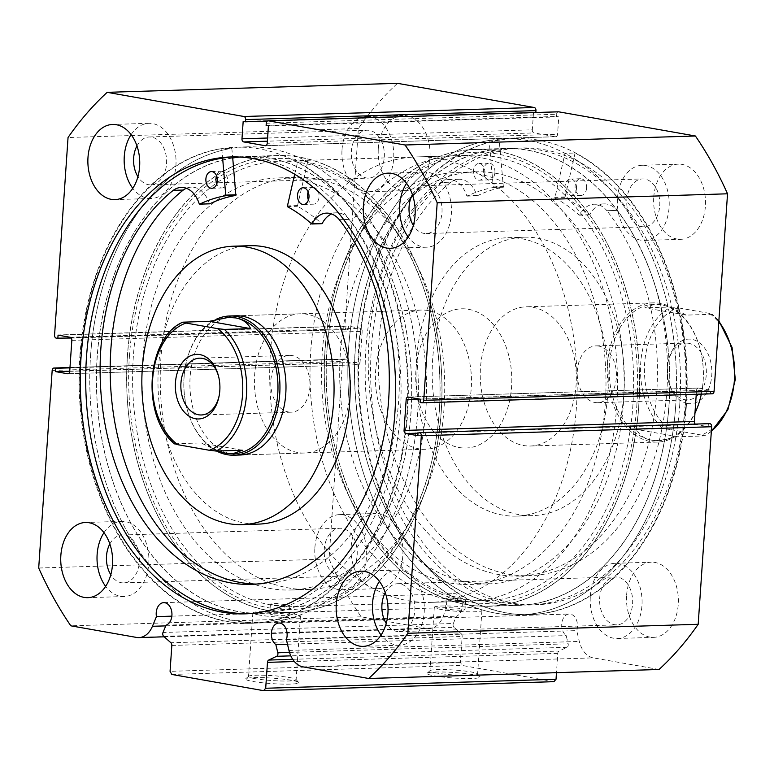<?xml version="1.0" encoding="UTF-8"?>
<svg xmlns="http://www.w3.org/2000/svg" width="774" height="774" viewBox="0 0 774 774"><rect width="100%" height="100%" fill="white"/><g stroke="black" fill="none" stroke-linecap="round" stroke-linejoin="round"><path stroke-width="0.58" stroke-dasharray="3.87 2.9" d="M433.063 306.272A206.126 142.145 -91.8 0 0 296.084 177.381A206.126 142.145 -91.8 0 0 171.876 460.54A206.126 142.145 -91.8 0 0 308.855 589.43A206.126 142.145 -91.8 0 0 433.063 306.272M414.922 306.833A206.126 142.145 -91.8 0 0 277.934 177.943A206.126 142.145 -91.8 0 0 153.726 461.101A206.126 142.145 -91.8 0 0 290.705 590.001A206.126 142.145 -91.8 0 0 414.922 306.833M300.312 313.799L235.789 315.802A69.641 48.027 -91.8 0 0 193.829 411.468A69.641 48.027 -91.8 0 0 240.104 455.006L304.627 453.013A69.641 48.027 -91.8 0 0 346.588 357.346A69.641 48.027 -91.8 0 0 300.312 313.799A69.641 48.027 -91.8 0 0 258.352 409.465A69.641 48.027 -91.8 0 0 304.627 453.013M249.76 245.697A139.272 96.044 -91.8 0 0 165.839 437.02A139.272 96.044 -91.8 0 0 258.39 524.114M429.038 298.493A228.407 157.519 -91.8 0 0 277.247 155.671A228.407 157.519 -91.8 0 0 139.61 469.441A228.407 157.519 -91.8 0 0 291.401 612.273A228.407 157.519 -91.8 0 0 429.038 298.493M232.732 157.993A228.407 157.519 -91.8 0 0 109.366 470.379A228.407 157.519 -91.8 0 0 261.157 613.211A228.407 157.519 -91.8 0 0 398.794 299.432A228.407 157.519 -91.8 0 0 247.003 156.6A228.407 157.519 -91.8 0 0 239.882 157.054M216.556 175.727A8.359 5.766 88.2 0 1 221.461 171.267A8.359 5.766 88.2 0 1 227.459 180.632A8.359 5.766 88.2 0 1 221.974 187.966A8.359 5.766 88.2 0 1 216.797 183.815M308.158 191.933A8.359 5.766 88.2 0 1 313.073 187.463A8.359 5.766 88.2 0 1 319.062 196.828A8.359 5.766 88.2 0 1 313.586 204.172A8.359 5.766 88.2 0 1 308.41 200.011M173.231 190.336L183.312 190.027A209.59 144.535 -91.8 0 0 183.303 190.036L183.322 190.036M256.233 584.08A209.59 144.535 -91.8 0 0 261.273 584.051A209.59 144.535 -91.8 0 0 398.697 400.013A209.59 144.535 -91.8 0 0 349.413 219.39L339.331 219.7L349.403 219.4A27.361 18.866 -91.8 0 0 336.603 212.811A27.361 18.866 -91.8 0 0 331.591 213.963M294.671 174.198L297.603 162.027A238.16 164.243 88.2 0 1 407.53 414.138A238.16 164.243 88.2 0 1 251.376 623.264A238.16 164.243 88.2 0 1 80.467 356.301A238.16 164.243 88.2 0 1 221.741 148.618L231.823 148.308L232.635 156.967M297.603 162.027L307.684 161.718A238.16 164.243 88.2 0 1 417.612 413.819A238.16 164.243 88.2 0 1 261.457 622.954A238.16 164.243 88.2 0 1 90.548 355.992A238.16 164.243 88.2 0 1 231.823 148.308M311.641 223.918L321.723 223.599A190.81 131.58 -91.8 0 0 297.38 206.29L307.684 161.718M221.741 148.618L222.631 158.09M209.551 203.814L209.299 203.504A27.361 18.866 -91.8 0 0 191.342 187.124A27.361 18.866 -91.8 0 0 186.34 188.275M345.446 260.054A206.126 142.145 88.2 0 1 457.376 172.379A206.126 142.145 88.2 0 1 587.63 281.388A206.126 142.145 88.2 0 1 582.087 496.753A206.126 142.145 88.2 0 1 470.147 584.438A206.126 142.145 88.2 0 1 339.902 475.43A206.126 142.145 88.2 0 1 345.446 260.054M363.587 259.493A206.126 142.145 88.2 0 1 475.526 171.818A206.126 142.145 88.2 0 1 605.781 280.827A206.126 142.145 88.2 0 1 600.237 496.192A206.126 142.145 88.2 0 1 488.297 583.877A206.126 142.145 88.2 0 1 358.043 474.868A206.126 142.145 88.2 0 1 363.587 259.493M568.261 416.393A69.641 48.027 88.2 0 1 530.442 446.008A69.641 48.027 88.2 0 1 486.44 409.185A69.641 48.027 88.2 0 1 488.307 336.429A69.641 48.027 88.2 0 1 526.126 306.804A69.641 48.027 88.2 0 1 570.128 343.627A69.641 48.027 88.2 0 1 568.261 416.393M503.739 418.386A69.641 48.027 88.2 0 1 465.919 448.011A69.641 48.027 88.2 0 1 421.917 411.188A69.641 48.027 88.2 0 1 423.794 338.422A69.641 48.027 88.2 0 1 461.604 308.807A69.641 48.027 88.2 0 1 505.616 345.63A69.641 48.027 88.2 0 1 503.739 418.386M432.211 296.945A139.272 96.044 88.2 0 1 507.841 237.695A139.272 96.044 88.2 0 1 595.845 311.351A139.272 96.044 88.2 0 1 592.1 456.873A139.272 96.044 88.2 0 1 516.471 516.113A139.272 96.044 88.2 0 1 428.467 442.467A139.272 96.044 88.2 0 1 432.211 296.945M448.339 296.442A139.272 96.044 88.2 0 1 523.969 237.202A139.272 96.044 88.2 0 1 611.973 310.848A139.272 96.044 88.2 0 1 608.229 456.37A139.272 96.044 88.2 0 1 532.599 515.619A139.272 96.044 88.2 0 1 444.595 441.964A139.272 96.044 88.2 0 1 448.339 296.442M350.796 246.703A228.407 157.519 88.2 0 1 474.839 149.546A228.407 157.519 88.2 0 1 619.171 270.329A228.407 157.519 88.2 0 1 613.027 508.992A228.407 157.519 88.2 0 1 488.984 606.148A228.407 157.519 88.2 0 1 344.653 485.356A228.407 157.519 88.2 0 1 350.796 246.703M381.04 245.764A228.407 157.519 88.2 0 1 505.083 148.608A228.407 157.519 88.2 0 1 649.405 269.4A228.407 157.519 88.2 0 1 643.271 508.054A228.407 157.519 88.2 0 1 519.228 605.21A228.407 157.519 88.2 0 1 374.897 484.418A228.407 157.519 88.2 0 1 381.04 245.764M286.37 639.605L576.707 630.607A11.417 7.875 -91.8 0 0 577.443 626.814A11.417 7.875 -91.8 0 0 569.248 614.014A11.417 7.875 -91.8 0 0 561.76 624.038A11.417 7.875 -91.8 0 0 566.191 635.599L568.155 643.784A2.786 1.925 88.2 0 1 568.261 644.994A2.786 1.925 88.2 0 1 566.984 647.296L559.07 651.06A2.786 1.925 -91.8 0 0 557.793 653.372L556.477 672.664M136.524 637.428L426.851 628.43A24.062 16.593 -91.8 0 0 429.231 628.604A24.062 16.593 -91.8 0 0 442.767 617.294L446.772 607.629A11.417 7.875 88.2 0 1 446.569 603.672A11.417 7.875 88.2 0 1 454.057 593.648A11.417 7.875 88.2 0 1 462.252 606.448A11.417 7.875 88.2 0 1 456.37 616.181L453.341 623.486L163.004 632.484M166.033 625.179L456.37 616.181M291.421 680.269A26.645 2.748 3.9 0 0 263.663 677.685A26.645 2.748 3.9 0 0 245.706 678.779A26.645 2.748 3.9 0 0 252.846 681.468A26.645 2.748 3.9 0 0 283.168 684.119A26.645 2.748 3.9 0 0 298.59 682.387A26.645 2.748 3.9 0 0 291.421 680.269M255.043 678.643A23.859 2.467 -176.1 0 1 248.512 676.486A23.859 2.467 -176.1 0 1 248.657 676.234A23.859 2.467 -176.1 0 1 264.737 675.257A23.859 2.467 -176.1 0 1 289.592 677.569A23.859 2.467 -176.1 0 1 296.016 679.466A23.859 2.467 -176.1 0 1 296.123 679.727A23.859 2.467 -176.1 0 1 281.059 680.994A23.859 2.467 -176.1 0 1 255.043 678.643M472.875 674.647A26.645 2.748 3.9 0 0 445.127 672.064A26.645 2.748 3.9 0 0 427.171 673.157A26.645 2.748 3.9 0 0 434.301 675.847A26.645 2.748 3.9 0 0 464.623 678.498A26.645 2.748 3.9 0 0 480.044 676.766A26.645 2.748 3.9 0 0 472.875 674.647M436.507 673.012A23.859 2.467 -176.1 0 1 429.976 670.855A23.859 2.467 -176.1 0 1 430.121 670.613A23.859 2.467 -176.1 0 1 446.201 669.626A23.859 2.467 -176.1 0 1 471.047 671.948A23.859 2.467 -176.1 0 1 477.471 673.844A23.859 2.467 -176.1 0 1 477.587 674.106A23.859 2.467 -176.1 0 1 462.523 675.373A23.859 2.467 -176.1 0 1 436.507 673.012M129.393 356.572A225.631 155.593 88.2 0 1 264.379 159.638A225.631 155.593 88.2 0 1 430.286 310.548A225.631 155.593 88.2 0 1 439.255 411.362A225.631 155.593 88.2 0 1 434.553 448.204A225.631 155.593 88.2 0 1 256.184 604.804A225.631 155.593 88.2 0 1 129.393 356.572M439.351 410.965A222.844 153.678 -91.8 0 0 430.508 311.39A222.844 153.678 -91.8 0 0 279.433 161.176A222.844 153.678 -91.8 0 0 133.322 356.853A222.844 153.678 -91.8 0 0 293.24 606.642A222.844 153.678 -91.8 0 0 434.717 447.353A222.844 153.678 -91.8 0 0 439.351 410.965M636.838 405.237A225.631 155.593 -91.8 0 0 510.047 157.006A225.631 155.593 -91.8 0 0 331.678 313.605A225.631 155.593 -91.8 0 0 326.986 350.448A225.631 155.593 -91.8 0 0 335.945 451.261A225.631 155.593 -91.8 0 0 501.852 602.172A225.631 155.593 -91.8 0 0 636.838 405.237M326.88 350.854A222.844 153.678 88.2 0 1 331.514 314.457A222.844 153.678 88.2 0 1 472.991 155.177A222.844 153.678 88.2 0 1 632.909 404.966A222.844 153.678 88.2 0 1 486.798 600.643A222.844 153.678 88.2 0 1 335.732 450.42A222.844 153.678 88.2 0 1 326.88 350.854M448.233 609.215A9.752 1.006 -176.1 0 1 445.563 608.325A9.752 1.006 -176.1 0 1 451.716 607.813A9.752 1.006 -176.1 0 1 462.349 608.77A9.752 1.006 -176.1 0 1 465.019 609.651A9.752 1.006 -176.1 0 1 458.856 610.173A9.752 1.006 -176.1 0 1 448.233 609.215M448.891 599.54L446.23 598.554L452.384 597.954L465.687 599.879L459.533 600.314L448.891 599.54M272.419 614.662A9.752 1.006 -176.1 0 1 269.749 613.782A9.752 1.006 -176.1 0 1 275.902 613.26A9.752 1.006 -176.1 0 1 286.535 614.227A9.752 1.006 -176.1 0 1 289.205 615.107A9.752 1.006 -176.1 0 1 283.042 615.62A9.752 1.006 -176.1 0 1 272.419 614.662M273.077 604.987L270.416 604.001L276.57 603.401L289.873 605.326L283.719 605.761L273.077 604.987M440.841 609.438A23.859 2.467 -176.1 0 1 434.311 607.28A23.859 2.467 -176.1 0 1 449.365 606.013A23.859 2.467 -176.1 0 1 475.381 608.374A23.859 2.467 -176.1 0 1 481.921 610.531A23.859 2.467 -176.1 0 1 466.857 611.789A23.859 2.467 -176.1 0 1 440.841 609.438M259.377 615.059A23.859 2.467 -176.1 0 1 252.846 612.902A23.859 2.467 -176.1 0 1 267.91 611.644A23.859 2.467 -176.1 0 1 293.927 613.995A23.859 2.467 -176.1 0 1 300.457 616.152A23.859 2.467 -176.1 0 1 285.393 617.42A23.859 2.467 -176.1 0 1 259.377 615.059M638.85 405.595A228.553 157.615 88.2 0 1 488.994 606.284A228.553 157.615 88.2 0 1 324.974 350.1A228.553 157.615 88.2 0 1 474.83 149.401A228.553 157.615 88.2 0 1 638.85 405.595M669.094 404.657A228.553 157.615 88.2 0 1 519.238 605.345A228.553 157.615 88.2 0 1 355.218 349.161A228.553 157.615 88.2 0 1 505.074 148.463A228.553 157.615 88.2 0 1 669.094 404.657M675.692 405.828A238.16 164.243 88.2 0 1 519.528 614.953A238.16 164.243 88.2 0 1 348.619 347.99A238.16 164.243 88.2 0 1 504.774 138.865A238.16 164.243 88.2 0 1 675.692 405.828M686.374 405.489A238.16 164.243 88.2 0 1 530.219 614.624A238.16 164.243 88.2 0 1 359.31 347.661A238.16 164.243 88.2 0 1 515.465 138.527A238.16 164.243 88.2 0 1 686.374 405.489M679.775 404.328A228.553 157.615 88.2 0 1 529.919 605.016A228.553 157.615 88.2 0 1 365.909 348.822A228.553 157.615 88.2 0 1 515.765 148.134A228.553 157.615 88.2 0 1 679.775 404.328M685.222 404.154A228.553 157.615 88.2 0 1 535.366 604.852A228.553 157.615 88.2 0 1 371.346 348.658A228.553 157.615 88.2 0 1 521.202 147.969A228.553 157.615 88.2 0 1 685.222 404.154M127.381 356.214A228.553 157.615 88.2 0 1 277.247 155.526A228.553 157.615 88.2 0 1 441.257 411.72A228.553 157.615 88.2 0 1 291.401 612.408A228.553 157.615 88.2 0 1 127.381 356.214M238.943 157.016A228.553 157.615 88.2 0 1 247.003 156.464A228.553 157.615 88.2 0 1 411.013 412.658A228.553 157.615 88.2 0 1 261.157 613.347A228.553 157.615 88.2 0 1 97.147 357.153A228.553 157.615 88.2 0 1 232.722 157.848M90.548 355.992A238.16 164.243 88.2 0 1 246.703 146.857A238.16 164.243 88.2 0 1 417.612 413.819A238.16 164.243 88.2 0 1 261.457 622.954A238.16 164.243 88.2 0 1 90.548 355.992M79.857 356.321A238.16 164.243 88.2 0 1 236.012 147.186A238.16 164.243 88.2 0 1 406.931 414.158A238.16 164.243 88.2 0 1 250.766 623.283A238.16 164.243 88.2 0 1 79.857 356.321M233.593 156.919A228.553 157.615 88.2 0 1 236.312 156.793A228.553 157.615 88.2 0 1 400.332 412.987A228.553 157.615 88.2 0 1 250.476 613.676A228.553 157.615 88.2 0 1 247.748 613.724M406.543 183.332A37.607 25.929 88.2 0 1 424.355 172.022A37.607 25.929 88.2 0 1 451.348 214.175A37.607 25.929 88.2 0 1 426.687 247.196A37.607 25.929 88.2 0 1 408.208 237.008M131.116 134.628A37.607 25.929 88.2 0 1 148.927 123.318A37.607 25.929 88.2 0 1 175.921 165.472A37.607 25.929 88.2 0 1 151.259 198.492A37.607 25.929 88.2 0 1 132.78 188.314M379.405 581.38A37.607 25.929 88.2 0 1 397.226 570.07A37.607 25.929 88.2 0 1 424.21 612.215A37.607 25.929 88.2 0 1 399.548 645.235A37.607 25.929 88.2 0 1 381.069 635.057M103.977 532.676A37.607 25.929 88.2 0 1 121.799 521.366A37.607 25.929 88.2 0 1 148.782 563.52A37.607 25.929 88.2 0 1 124.121 596.541A37.607 25.929 88.2 0 1 105.641 586.353M653.749 197.167A37.607 25.929 88.2 0 1 678.401 164.146A37.607 25.929 88.2 0 1 705.385 206.3A37.607 25.929 88.2 0 1 680.733 239.321A37.607 25.929 88.2 0 1 653.749 197.167M617.449 198.299A37.607 25.929 88.2 0 1 642.11 165.278A37.607 25.929 88.2 0 1 669.094 207.422A37.607 25.929 88.2 0 1 644.442 240.443A37.607 25.929 88.2 0 1 617.449 198.299M378.322 148.473A37.607 25.929 88.2 0 1 402.973 115.452A37.607 25.929 88.2 0 1 429.957 157.596A37.607 25.929 88.2 0 1 405.305 190.617A37.607 25.929 88.2 0 1 378.322 148.473M342.021 149.595A37.607 25.929 88.2 0 1 366.683 116.574A37.607 25.929 88.2 0 1 393.666 158.728A37.607 25.929 88.2 0 1 369.014 191.749A37.607 25.929 88.2 0 1 342.021 149.595M626.611 595.216A37.607 25.929 88.2 0 1 651.263 562.195A37.607 25.929 88.2 0 1 678.256 604.349A37.607 25.929 88.2 0 1 653.595 637.37A37.607 25.929 88.2 0 1 626.611 595.216M590.32 596.338A37.607 25.929 88.2 0 1 614.972 563.317A37.607 25.929 88.2 0 1 641.956 605.471A37.607 25.929 88.2 0 1 617.304 638.492A37.607 25.929 88.2 0 1 590.32 596.338M351.183 546.512A37.607 25.929 88.2 0 1 375.835 513.491A37.607 25.929 88.2 0 1 402.828 555.645A37.607 25.929 88.2 0 1 378.167 588.666A37.607 25.929 88.2 0 1 351.183 546.512M314.892 547.634A37.607 25.929 88.2 0 1 339.544 514.613A37.607 25.929 88.2 0 1 366.528 556.767A37.607 25.929 88.2 0 1 341.876 589.788A37.607 25.929 88.2 0 1 314.892 547.634M357.162 555.113A23.955 16.525 -91.8 0 0 339.97 528.255A23.955 16.525 -91.8 0 0 324.258 549.298A23.955 16.525 -91.8 0 0 341.45 576.146A23.955 16.525 -91.8 0 0 357.162 555.113M109.84 543.948A23.955 16.525 88.2 0 1 122.215 535.008A23.955 16.525 88.2 0 1 139.407 561.856A23.955 16.525 88.2 0 1 123.705 582.899A23.955 16.525 88.2 0 1 110.788 574.743M632.59 603.817A23.955 16.525 -91.8 0 0 615.398 576.959A23.955 16.525 -91.8 0 0 599.686 597.992A23.955 16.525 -91.8 0 0 616.878 624.85A23.955 16.525 -91.8 0 0 632.59 603.817M385.268 592.652A23.955 16.525 88.2 0 1 397.642 583.712A23.955 16.525 88.2 0 1 414.835 610.56A23.955 16.525 88.2 0 1 399.132 631.594A23.955 16.525 88.2 0 1 386.216 623.438M384.291 157.064A23.955 16.525 -91.8 0 0 367.108 130.216A23.955 16.525 -91.8 0 0 351.396 151.249A23.955 16.525 -91.8 0 0 368.588 178.107A23.955 16.525 -91.8 0 0 384.291 157.064M136.969 145.909A23.955 16.525 88.2 0 1 149.353 136.969A23.955 16.525 88.2 0 1 166.545 163.817A23.955 16.525 88.2 0 1 150.833 184.851A23.955 16.525 88.2 0 1 137.927 176.695M659.729 205.768A23.955 16.525 -91.8 0 0 642.536 178.92A23.955 16.525 -91.8 0 0 626.824 199.953A23.955 16.525 -91.8 0 0 644.016 226.801A23.955 16.525 -91.8 0 0 659.729 205.768M412.397 194.603A23.955 16.525 88.2 0 1 424.781 185.663A23.955 16.525 88.2 0 1 441.973 212.521A23.955 16.525 88.2 0 1 426.261 233.555A23.955 16.525 88.2 0 1 413.355 225.398M553.932 681.671L462.126 665.437L460.395 662.341L462.165 636.46A2.786 1.925 -91.8 0 0 461.227 633.761L170.89 642.759M163.682 636.325L454.009 627.327L461.227 633.761M454.009 627.327A2.786 1.925 88.2 0 1 453.341 623.486M426.851 628.43L361.158 616.82A345.407 238.198 88.2 0 1 329.037 559.021L342.505 361.458A2.786 1.925 88.2 0 1 344.333 359.02A2.786 1.925 88.2 0 1 344.604 359.039L69.979 367.544M68.17 373.736L357.956 364.757L345.91 362.619L346.133 359.31L344.604 359.039M357.956 364.757A2.786 1.925 -91.8 0 0 358.236 364.777A2.786 1.925 -91.8 0 0 360.055 362.329L69.728 371.327M71.837 340.367L362.174 331.369L360.055 362.329M362.174 331.369A2.786 1.925 -91.8 0 0 360.442 328.263L70.115 337.261M56.309 338.18L348.174 329.453L348.397 326.135L360.442 328.263M346.636 329.182A2.786 1.925 88.2 0 1 344.914 326.077L358.381 128.523A345.407 238.198 88.2 0 1 397.526 83.331M267.591 138.024L532.319 129.819L533.509 112.404L535.821 112.511M532.319 129.819A2.786 1.925 -91.8 0 0 534.041 132.925L267.378 141.187M265.676 145.696L555.461 136.708L534.041 132.925M555.461 136.708A2.786 1.925 -91.8 0 0 555.742 136.727A2.786 1.925 -91.8 0 0 557.57 134.289L267.233 143.287M266.275 123.25L556.612 114.252L556.458 116.468L558.751 116.874L557.57 134.289M556.612 114.252A2.786 1.925 88.2 0 1 558.16 111.843M408.275 397.062L698.612 388.064L710.658 390.193L710.435 393.511L711.964 393.782L421.627 402.78M698.612 388.064A2.786 1.925 -91.8 0 0 698.332 388.045A2.786 1.925 -91.8 0 0 696.513 390.483L419.634 399.065M696.252 394.295L696.513 390.483M695.004 423.775A2.786 1.925 -91.8 0 0 696.126 424.549L418.008 433.169M708.404 423.359L708.171 426.677L696.126 424.549M659.042 669.491L593.348 657.871A24.062 16.593 88.2 0 1 579.31 641.443L576.707 630.607M38.7 568.019L329.037 559.021M361.158 616.82L70.821 625.818M358.381 128.523L68.044 137.52M171.789 674.444L462.126 665.437M460.395 662.341L170.067 671.339M69.96 367.863L346.133 359.31M69.737 371.181L345.91 362.619M58.06 335.132L348.397 326.135M71.227 338.035L348.174 329.453M420.098 402.509L710.435 393.511M420.321 399.191L710.658 390.193M417.834 435.675L708.171 426.677M267.243 121.131L535.801 112.811M243.171 121.402L533.509 112.404M268.423 125.872L558.751 116.874M266.121 125.465L556.458 116.468M171.847 616.152L446.772 607.629M287.483 644.239L566.191 635.599M687.399 403.477A32.315 22.282 88.2 0 1 668.678 381.921A32.315 22.282 88.2 0 1 668.068 362.213A32.315 22.282 88.2 0 1 691.772 339.341A32.315 22.282 88.2 0 1 711.77 375.332A32.315 22.282 88.2 0 1 687.399 403.477M688.686 343.298A28.415 19.592 -91.8 0 0 685.88 343.095A28.415 19.592 -91.8 0 0 667.836 363.403A28.415 19.592 -91.8 0 0 668.378 380.74A28.415 19.592 -91.8 0 0 684.835 399.694A28.415 19.592 -91.8 0 0 687.641 399.897A28.415 19.592 -91.8 0 0 706.352 372.923A28.415 19.592 -91.8 0 0 688.686 343.298M598.757 346.084A28.415 19.592 -91.8 0 0 595.961 345.881A28.415 19.592 -91.8 0 0 577.24 372.855A28.415 19.592 -91.8 0 0 594.916 402.48A28.415 19.592 -91.8 0 0 597.712 402.683A28.415 19.592 -91.8 0 0 616.433 375.709A28.415 19.592 -91.8 0 0 598.757 346.084M711.354 431.147A68.247 47.059 88.2 0 1 704.04 435.926L677.831 436.739L658.935 440.638L651.698 440.164A68.247 47.059 -91.8 0 0 658.432 440.648A68.247 47.059 -91.8 0 0 701.757 391.867A68.247 47.059 -91.8 0 0 700.47 350.235A68.247 47.059 -91.8 0 0 660.928 304.714A68.247 47.059 -91.8 0 0 654.204 304.23A68.247 47.059 -91.8 0 0 609.244 369.014A68.247 47.059 -91.8 0 0 651.698 440.164C644.49 438.848 639.45 435.278 636.586 429.444L662.796 428.641A68.247 47.059 88.2 0 1 640.708 363.18A68.247 47.059 88.2 0 1 671.087 307.017L677.927 307.8A65.461 45.144 -91.8 0 0 644.636 363.461A65.461 45.144 -91.8 0 0 669.636 429.425L662.796 428.641M701.312 394.14A69.641 48.027 -91.8 0 0 701.679 392.302A69.641 48.027 -91.8 0 0 700.354 349.809A69.641 48.027 -91.8 0 0 660.019 303.369A69.641 48.027 -91.8 0 0 653.15 302.866A69.641 48.027 -91.8 0 0 607.271 368.975A69.641 48.027 -91.8 0 0 650.595 441.577A69.641 48.027 -91.8 0 0 657.465 442.07A69.641 48.027 -91.8 0 0 694.965 413.113M468.473 309.3A69.641 48.027 88.2 0 1 511.798 381.901A69.641 48.027 88.2 0 1 465.919 448.011A69.641 48.027 88.2 0 1 459.05 447.507A69.641 48.027 88.2 0 1 415.735 374.916A69.641 48.027 88.2 0 1 461.604 308.807A69.641 48.027 88.2 0 1 468.473 309.3M219.255 395.233A28.415 19.592 -91.8 0 0 219.361 394.653A28.415 19.592 -91.8 0 0 218.829 377.325A28.415 19.592 -91.8 0 0 218.684 376.754M288.45 411.971A28.415 19.592 -91.8 0 0 291.247 412.184A28.415 19.592 -91.8 0 0 309.968 385.21A28.415 19.592 -91.8 0 0 292.291 355.585A28.415 19.592 -91.8 0 0 289.495 355.382A28.415 19.592 -91.8 0 0 270.774 382.356A28.415 19.592 -91.8 0 0 288.45 411.971M228.543 317.417A68.247 47.059 -91.8 0 0 185.45 366.199A68.247 47.059 -91.8 0 0 186.737 407.83A68.247 47.059 -91.8 0 0 226.279 453.351A68.247 47.059 -91.8 0 0 232.732 453.845M216.333 319.217A69.641 48.027 -91.8 0 0 185.528 365.763A69.641 48.027 -91.8 0 0 186.853 408.256A69.641 48.027 -91.8 0 0 216.575 451.039M478.845 157.267A222.844 153.678 -91.8 0 0 456.863 155.671A222.844 153.678 -91.8 0 0 310.064 367.234A222.844 153.678 -91.8 0 0 448.688 599.54A222.844 153.678 -91.8 0 0 470.669 601.137A222.844 153.678 -91.8 0 0 617.468 389.583A222.844 153.678 -91.8 0 0 478.845 157.267M438.519 158.525A222.844 153.678 -91.8 0 0 416.538 156.919A222.844 153.678 -91.8 0 0 269.739 368.482A222.844 153.678 -91.8 0 0 408.362 600.788A222.844 153.678 -91.8 0 0 430.344 602.395A222.844 153.678 -91.8 0 0 577.143 390.831A222.844 153.678 -91.8 0 0 438.519 158.525M428.148 310.548A69.641 48.027 -91.8 0 0 421.288 310.055A69.641 48.027 -91.8 0 0 375.409 376.164A69.641 48.027 -91.8 0 0 418.734 448.765A69.641 48.027 -91.8 0 0 425.603 449.259A69.641 48.027 -91.8 0 0 471.472 383.149A69.641 48.027 -91.8 0 0 428.148 310.548M217.736 451L201.085 442.951L174.876 443.763A68.247 47.059 88.2 0 1 152.778 378.302A68.247 47.059 88.2 0 1 183.167 322.139M242.33 450.236L201.085 442.951M711.325 431.515L704.446 435.878L701.234 435.017A65.461 45.144 -91.8 0 0 734.526 379.357A65.461 45.144 -91.8 0 0 709.526 313.393L712.332 314.302L686.122 315.115C676.592 309.494 668.194 306.03 660.928 304.714L654.707 304.211L644.877 307.82L671.087 307.017M709.526 313.393L677.927 307.8M686.122 315.115L644.877 307.82M718.882 320.736L712.332 314.302A68.247 47.059 88.2 0 1 718.823 321.529M677.831 436.739L636.586 429.444M701.234 435.017L669.636 429.425M575.082 153.01L564.933 197.651A190.81 131.58 88.2 0 1 589.324 214.795L589.836 214.659A27.361 18.866 88.2 0 1 604.262 203.901A27.361 18.866 88.2 0 1 616.994 210.402L606.922 210.702A209.59 144.535 88.2 0 1 656.807 390.996A209.59 144.535 88.2 0 1 519.315 576.04A209.59 144.535 88.2 0 1 368.84 342.127A209.59 144.535 88.2 0 1 440.745 182.5L450.826 182.19A27.361 18.866 88.2 0 1 458.934 179.229A27.361 18.866 88.2 0 1 476.852 195.493L477.335 195.793A190.81 131.58 88.2 0 1 503.39 187.211L499.191 140.123A238.16 164.243 -91.8 0 0 358.623 348.832A238.16 164.243 -91.8 0 0 529.61 614.643A238.16 164.243 -91.8 0 0 685.851 404.357A238.16 164.243 -91.8 0 0 575.082 153.01L565.001 153.32L554.852 197.97A190.81 131.58 88.2 0 1 579.242 215.104L579.755 214.978A27.361 18.866 88.2 0 1 594.18 204.21A27.361 18.866 88.2 0 1 606.913 210.712L616.994 210.402M576.504 188.353A8.359 5.766 -91.8 0 0 570.506 179.026A8.359 5.766 -91.8 0 0 565.02 186.408A8.359 5.766 -91.8 0 0 571.019 195.735A8.359 5.766 -91.8 0 0 576.504 188.353M586.586 188.043A8.359 5.766 -91.8 0 0 580.587 178.717A8.359 5.766 -91.8 0 0 575.101 186.089A8.359 5.766 -91.8 0 0 581.1 195.416A8.359 5.766 -91.8 0 0 586.586 188.043M484.843 172.796A8.359 5.766 -91.8 0 0 478.845 163.469A8.359 5.766 -91.8 0 0 473.369 170.851A8.359 5.766 -91.8 0 0 479.367 180.178A8.359 5.766 -91.8 0 0 484.843 172.796M494.925 172.486A8.359 5.766 -91.8 0 0 488.926 163.159A8.359 5.766 -91.8 0 0 483.45 170.541A8.359 5.766 -91.8 0 0 489.449 179.868A8.359 5.766 -91.8 0 0 494.925 172.486M617.004 210.393A209.59 144.535 88.2 0 1 666.888 390.686A209.59 144.535 88.2 0 1 529.397 575.73A209.59 144.535 88.2 0 1 378.921 341.818A209.59 144.535 88.2 0 1 450.826 182.19L440.745 182.519A27.361 18.866 88.2 0 1 448.852 179.549A27.361 18.866 88.2 0 1 466.77 195.803L467.254 196.103A190.81 131.58 88.2 0 1 493.309 187.521L489.11 140.442A238.16 164.243 -91.8 0 0 348.542 349.142A238.16 164.243 -91.8 0 0 519.528 614.953A238.16 164.243 -91.8 0 0 675.77 404.676A238.16 164.243 -91.8 0 0 565.001 153.32M499.191 140.123L489.11 140.442M287.067 205.884L297.148 205.574M287.299 206.6L297.38 206.29M199.218 203.814L209.299 203.504M289.524 652.424L568.155 643.784M52.168 370.456L342.505 361.458M303.011 666.869L593.348 657.871M344.914 326.077L54.577 335.074M557.793 653.372L294.362 661.528M171.828 645.458L462.165 636.46M165.742 625.885L442.767 617.294M566.984 647.296L290.821 655.859M292.707 659.313L559.07 651.06M288.973 650.441L579.31 641.443M564.701 196.944L554.619 197.254M503.719 186.592L493.638 186.902M503.39 187.211L493.309 187.521M477.335 195.793L467.254 196.103M476.852 195.493L466.77 195.803M589.324 214.795L579.242 215.104M564.933 197.651L554.852 197.97M589.836 214.659L579.755 214.978M296.084 177.381L277.934 177.943M277.247 155.671L247.003 156.6M291.401 612.273L261.157 613.211M308.855 589.43L290.705 590.001M211.379 171.576L221.461 171.267M302.992 187.772L313.073 187.463M251.192 584.36L261.273 584.051M251.376 623.264L250.766 623.283M303.505 204.481L313.586 204.172M211.892 188.285L221.974 187.966M326.522 213.121L336.603 212.811M181.261 187.434L191.342 187.124M457.376 172.379L475.526 171.818M657.465 442.07L530.442 446.008M507.841 237.695L523.969 237.202M474.839 149.546L505.083 148.608M488.984 606.148L519.228 605.21M516.471 516.113L532.599 515.619M653.15 302.866L526.126 306.804M470.147 584.438L488.297 583.877M278.911 623.012L569.248 614.014M163.72 602.646L454.057 593.648M248.657 676.234L245.706 678.779M430.121 670.613L427.171 673.157M430.508 311.39L430.286 310.548M331.514 314.457L331.678 313.605M446.23 598.554L445.563 608.325M270.416 604.001L269.749 613.782M434.311 607.28L429.976 670.855M252.846 612.902L248.512 676.486M519.238 605.345L488.994 606.284M530.219 614.624L529.61 614.643M535.366 604.852L529.919 605.016M247.003 156.464L277.247 155.526M236.012 147.186L246.703 146.857M230.865 156.967L236.312 156.793M424.355 172.022L388.064 173.144M148.927 123.318L112.636 124.45M397.226 570.07L360.926 571.193M121.799 521.366L85.498 522.489M642.11 165.278L678.401 164.146M366.683 116.574L402.973 115.452M614.972 563.317L651.263 562.195M339.544 514.613L375.835 513.491M122.215 535.008L339.97 528.255M397.642 583.712L615.398 576.959M149.353 136.969L367.108 130.216M424.781 185.663L642.536 178.92M472.991 155.177L279.433 161.176M486.798 600.643L293.24 606.642M426.261 233.555L644.016 226.801M150.833 184.851L368.588 178.107M399.132 631.594L616.878 624.85M123.705 582.899L341.45 576.146M341.876 589.788L378.167 588.666M617.304 638.492L653.595 637.37M369.014 191.749L405.305 190.617M644.442 240.443L680.733 239.321M124.121 596.541L87.83 597.663M399.548 645.235L363.258 646.367M151.259 198.492L114.968 199.615M426.687 247.196L390.396 248.319M69.979 367.515L344.333 359.02M358.236 364.777L67.899 373.774M555.742 136.727L265.405 145.725M698.332 388.045L408.004 397.043M245.029 613.85L250.476 613.676M261.157 613.347L291.401 612.408M521.202 147.969L515.765 148.134M515.465 138.527L504.774 138.865M505.074 148.463L474.83 149.401M300.457 616.152L296.123 679.727M481.921 610.531L477.587 674.106M289.873 605.326L289.205 615.107M465.687 599.879L465.019 609.651M335.732 450.42L335.945 451.261M434.717 447.353L434.553 448.204M477.471 673.844L480.044 676.766M296.016 679.466L298.59 682.387M164.233 636.818L429.231 628.604M668.378 380.74L668.678 381.921M667.836 363.403L668.068 362.213M595.961 345.881L685.88 343.095M218.829 377.325L218.529 376.145M219.361 394.653L219.139 395.853M291.247 412.184L201.327 414.97M456.863 155.671L416.538 156.919M421.288 310.055L235.789 315.802M425.603 449.259L240.104 455.006M470.669 601.137L430.344 602.395M289.495 355.382L199.566 358.168M658.432 440.648L658.935 440.638M654.204 304.23L654.707 304.211M597.712 402.683L687.641 399.897M580.587 178.717L570.506 179.026M488.926 163.159L478.845 163.469M529.397 575.73L519.315 576.04M489.449 179.868L479.367 180.178M581.1 195.416L571.019 195.735M477.219 195.822L467.138 196.132M458.934 179.229L448.852 179.549M604.262 203.901L594.18 204.21M589.536 214.882L579.455 215.191"/><path stroke-width="1.16" d="M216.575 451.039A69.641 48.027 -91.8 0 0 227.188 454.696A69.641 48.027 -91.8 0 0 234.058 455.199L240.104 455.006A69.641 48.027 -91.8 0 0 282.065 359.349A69.641 48.027 -91.8 0 0 235.789 315.802L229.743 315.986A69.641 48.027 -91.8 0 0 216.333 319.217M242.262 524.617L258.39 524.114A139.272 96.044 -91.8 0 0 342.321 332.791A139.272 96.044 -91.8 0 0 249.76 245.697L233.632 246.2A139.272 96.044 -91.8 0 0 149.711 437.523A139.272 96.044 -91.8 0 0 242.262 524.617A139.272 96.044 -91.8 0 0 326.193 333.284A139.272 96.044 -91.8 0 0 233.632 246.2M239.882 157.054A228.407 157.519 -91.8 0 0 232.732 157.993M222.631 158.09L225.785 195.725A190.81 131.58 -91.8 0 0 199.702 204.123L199.218 203.814A27.361 18.866 -91.8 0 0 181.261 187.434A27.361 18.866 -91.8 0 0 173.241 190.346A209.59 144.535 -91.8 0 0 100.794 349.432A209.59 144.535 -91.8 0 0 251.192 584.36A209.59 144.535 -91.8 0 0 388.616 400.322A209.59 144.535 -91.8 0 0 339.331 219.7L339.322 219.71A27.361 18.866 -91.8 0 0 326.522 213.121A27.361 18.866 -91.8 0 0 312.145 223.783L311.641 223.918A190.81 131.58 -91.8 0 0 287.299 206.6L294.671 174.198M232.635 156.967L235.867 195.416A190.81 131.58 -91.8 0 0 209.783 203.804L209.551 203.814M216.797 183.815A8.359 5.766 88.2 0 1 215.975 178.601A8.359 5.766 88.2 0 1 216.556 175.727M205.894 178.91A8.359 5.766 88.2 0 1 211.379 171.576A8.359 5.766 88.2 0 1 217.378 180.942A8.359 5.766 88.2 0 1 211.892 188.285A8.359 5.766 88.2 0 1 205.894 178.91M308.41 200.011A8.359 5.766 88.2 0 1 307.588 194.796A8.359 5.766 88.2 0 1 308.158 191.933M297.506 195.116A8.359 5.766 88.2 0 1 302.992 187.772A8.359 5.766 88.2 0 1 308.981 197.138A8.359 5.766 88.2 0 1 303.505 204.481A8.359 5.766 88.2 0 1 297.506 195.116M183.303 190.036A209.59 144.535 -91.8 0 0 110.866 349.122A209.59 144.535 -91.8 0 0 256.233 584.08M173.241 190.346L183.322 190.036A27.361 18.866 -91.8 0 1 186.34 188.275M331.591 213.963A27.361 18.866 -91.8 0 0 322.226 223.473L321.723 223.599M294.362 661.528L267.465 662.37A2.786 1.925 88.2 0 1 268.733 660.058L276.647 656.294A2.786 1.925 -91.8 0 0 277.924 653.991A2.786 1.925 -91.8 0 0 277.827 652.792L275.854 644.597A11.417 7.875 88.2 0 1 271.422 633.035A11.417 7.875 88.2 0 1 278.911 623.012A11.417 7.875 88.2 0 1 287.106 635.812A11.417 7.875 88.2 0 1 286.37 639.605L288.973 650.441A24.062 16.593 -91.8 0 0 303.011 666.869L368.705 678.488A345.407 238.198 -91.8 0 0 407.85 633.287L421.317 435.733A2.786 1.925 -91.8 0 0 419.595 432.627L709.932 423.63L419.595 432.627M556.477 672.664L556.032 679.253L553.932 681.671L263.595 690.669L171.789 674.444L170.067 671.339L171.828 645.458A2.786 1.925 88.2 0 0 170.89 642.759L163.682 636.325A2.786 1.925 -91.8 0 1 163.004 632.484L166.033 625.179A11.417 7.875 -91.8 0 0 171.915 615.446A11.417 7.875 -91.8 0 0 163.72 602.646A11.417 7.875 -91.8 0 0 156.232 612.669A11.417 7.875 -91.8 0 0 156.435 616.626L152.43 626.292A24.062 16.593 88.2 0 1 138.894 637.602A24.062 16.593 88.2 0 1 136.524 637.428L70.821 625.818A345.407 238.198 -91.8 0 1 38.7 568.019L52.168 370.456A2.786 1.925 -91.8 0 1 53.996 368.018L69.979 367.515M232.722 157.848A228.553 157.615 88.2 0 1 238.943 157.016M247.748 613.724A228.553 157.615 88.2 0 1 86.456 357.491A228.553 157.615 88.2 0 1 233.593 156.919M81.009 357.656A228.553 157.615 88.2 0 1 230.865 156.967A228.553 157.615 88.2 0 1 394.885 413.152A228.553 157.615 88.2 0 1 245.029 613.85A228.553 157.615 88.2 0 1 81.009 357.656M363.412 206.165A37.607 25.929 88.2 0 1 388.064 173.144A37.607 25.929 88.2 0 1 415.058 215.298A37.607 25.929 88.2 0 1 390.396 248.319A37.607 25.929 88.2 0 1 363.412 206.165M408.208 237.008A37.607 25.929 88.2 0 1 399.703 205.042A37.607 25.929 88.2 0 1 406.543 183.332M87.984 157.47A37.607 25.929 88.2 0 1 112.636 124.45A37.607 25.929 88.2 0 1 139.62 166.603A37.607 25.929 88.2 0 1 114.968 199.615A37.607 25.929 88.2 0 1 87.984 157.47M132.78 188.314A37.607 25.929 88.2 0 1 124.275 156.338A37.607 25.929 88.2 0 1 131.116 134.628M336.274 604.213A37.607 25.929 88.2 0 1 360.926 571.193A37.607 25.929 88.2 0 1 387.919 613.347A37.607 25.929 88.2 0 1 363.258 646.367A37.607 25.929 88.2 0 1 336.274 604.213M381.069 635.057A37.607 25.929 88.2 0 1 372.565 603.091A37.607 25.929 88.2 0 1 379.405 581.38M60.846 555.509A37.607 25.929 88.2 0 1 85.498 522.489A37.607 25.929 88.2 0 1 112.491 564.643A37.607 25.929 88.2 0 1 87.83 597.663A37.607 25.929 88.2 0 1 60.846 555.509M105.641 586.353A37.607 25.929 88.2 0 1 97.137 554.387A37.607 25.929 88.2 0 1 103.977 532.676M110.788 574.743A23.955 16.525 88.2 0 1 106.512 556.042A23.955 16.525 88.2 0 1 109.84 543.948M386.216 623.438A23.955 16.525 88.2 0 1 381.94 604.746A23.955 16.525 88.2 0 1 385.268 592.652M137.927 176.695A23.955 16.525 88.2 0 1 133.65 158.002A23.955 16.525 88.2 0 1 136.969 145.909M413.355 225.398A23.955 16.525 88.2 0 1 409.078 206.697A23.955 16.525 88.2 0 1 412.397 194.603M245.619 119.602A2.786 1.925 -91.8 0 0 243.897 116.497L107.189 92.329L397.526 83.331L534.224 107.499A2.786 1.925 88.2 0 1 535.956 110.605L245.619 119.602L245.464 121.808L243.171 121.402L241.981 138.817L267.591 138.024M535.821 112.511L535.956 110.605M558.16 111.843A2.786 1.925 88.2 0 1 558.431 111.804A2.786 1.925 88.2 0 1 558.712 111.824L695.41 136.001A345.407 238.198 88.2 0 1 727.531 193.8L714.063 391.354A2.786 1.925 88.2 0 1 712.235 393.802A2.786 1.925 88.2 0 1 711.964 393.782M418.008 433.169L405.789 433.546A2.786 1.925 88.2 0 1 404.067 430.441L694.394 421.443L696.252 394.295M694.394 421.443A2.786 1.925 -91.8 0 0 695.004 423.775M709.932 423.63A2.786 1.925 88.2 0 1 711.654 426.735L698.187 624.289A345.407 238.198 88.2 0 1 659.042 669.491L368.705 678.488M405.789 433.546L417.834 435.675L418.066 432.356M419.634 399.065L406.176 399.481L404.067 430.441M406.176 399.481A2.786 1.925 88.2 0 1 408.004 397.043A2.786 1.925 88.2 0 1 408.275 397.062L420.321 399.191L420.098 402.509L421.627 402.78A2.786 1.925 -91.8 0 0 421.907 402.799A2.786 1.925 -91.8 0 0 423.726 400.352L714.063 391.354M558.712 111.824L268.375 120.821L405.073 144.999A345.407 238.198 -91.8 0 1 437.194 202.798L423.726 400.352M268.375 120.821A2.786 1.925 -91.8 0 0 268.104 120.802A2.786 1.925 -91.8 0 0 266.275 123.25L266.121 125.465L268.423 125.872L267.233 143.287A2.786 1.925 88.2 0 1 265.405 145.725A2.786 1.925 88.2 0 1 265.134 145.706L265.676 145.696M267.378 141.187L243.704 141.923L265.134 145.706M243.704 141.923A2.786 1.925 88.2 0 1 241.981 138.817M107.189 92.329A345.407 238.198 -91.8 0 0 68.044 137.52L54.577 335.074A2.786 1.925 -91.8 0 0 56.309 338.18L71.227 338.035M69.979 367.544L54.267 368.037L55.796 368.308L55.573 371.617L67.619 373.755A2.786 1.925 88.2 0 0 67.899 373.774A2.786 1.925 88.2 0 0 69.728 371.327L71.837 340.367A2.786 1.925 88.2 0 0 70.115 337.261L58.06 335.132L57.837 338.451M263.595 690.669L265.695 688.25L556.032 679.253M267.465 662.37L265.695 688.25M437.194 202.798L727.531 193.8M698.187 624.289L407.85 633.287M695.41 136.001L405.073 144.999M55.796 368.308L69.96 367.863M55.573 371.617L69.737 371.181M245.464 121.808L267.243 121.131M156.435 616.626L171.847 616.152M275.854 644.597L287.483 644.239M694.965 413.113A69.641 48.027 -91.8 0 0 701.312 394.14M199.808 354.589A32.315 22.282 88.2 0 1 218.529 376.145A32.315 22.282 88.2 0 1 219.139 395.853A32.315 22.282 88.2 0 1 195.435 418.724A32.315 22.282 88.2 0 1 175.437 382.733A32.315 22.282 88.2 0 1 199.808 354.589M218.684 376.754A28.415 19.592 -91.8 0 0 202.372 358.372A28.415 19.592 -91.8 0 0 199.566 358.168A28.415 19.592 -91.8 0 0 180.855 385.142A28.415 19.592 -91.8 0 0 198.521 414.767A28.415 19.592 -91.8 0 0 201.327 414.97A28.415 19.592 -91.8 0 0 219.255 395.233M232.732 453.845A68.247 47.059 -91.8 0 0 233.003 453.835A68.247 47.059 -91.8 0 0 277.963 389.051A68.247 47.059 -91.8 0 0 235.509 317.901A68.247 47.059 -91.8 0 0 228.775 317.408A68.247 47.059 -91.8 0 0 228.543 317.417M234.058 455.199A69.641 48.027 -91.8 0 0 279.936 389.09A69.641 48.027 -91.8 0 0 236.612 316.489A69.641 48.027 -91.8 0 0 229.743 315.986M224.412 329.424A68.247 47.059 88.2 0 1 246.5 394.875A68.247 47.059 88.2 0 1 216.12 451.048L209.28 450.265A65.461 45.144 -91.8 0 0 242.572 394.605A65.461 45.144 -91.8 0 0 217.571 328.64L224.412 329.424L250.621 328.611C247.757 322.787 242.717 319.217 235.509 317.901L228.272 317.427L209.377 321.326L182.761 322.187C146.025 337.899 140.994 416.509 174.46 443.899M216.12 451.048L242.33 450.236L232.5 453.854L226.279 453.351L217.736 451M217.571 328.64L185.973 323.048A65.461 45.144 -91.8 0 0 152.681 378.709A65.461 45.144 -91.8 0 0 177.681 444.673L174.876 443.763M250.621 328.611L209.377 321.326M183.167 322.139L185.973 323.048M209.28 450.265L177.681 444.673M226.114 195.106L236.196 194.796M312.145 223.783L322.226 223.473M199.702 204.123L209.783 203.804M225.785 195.725L235.867 195.416M277.827 652.792L289.524 652.424M243.897 116.497L534.224 107.499M711.654 426.735L421.317 435.733M67.619 373.755L68.17 373.736M152.43 626.292L165.742 625.885M290.821 655.859L276.647 656.294M268.733 660.058L292.707 659.313M718.823 321.529A68.247 47.059 88.2 0 1 711.354 431.147M311.854 223.996L321.936 223.686M199.586 204.152L209.667 203.833M558.431 111.804L268.104 120.802M421.907 402.799L712.235 393.802M138.894 637.602L164.233 636.818M233.003 453.835L232.5 453.854M228.775 317.408L228.272 317.427M711.325 431.515L727.879 409.775L735.3 379.512L732.069 347.439L718.882 320.736"/></g></svg>
